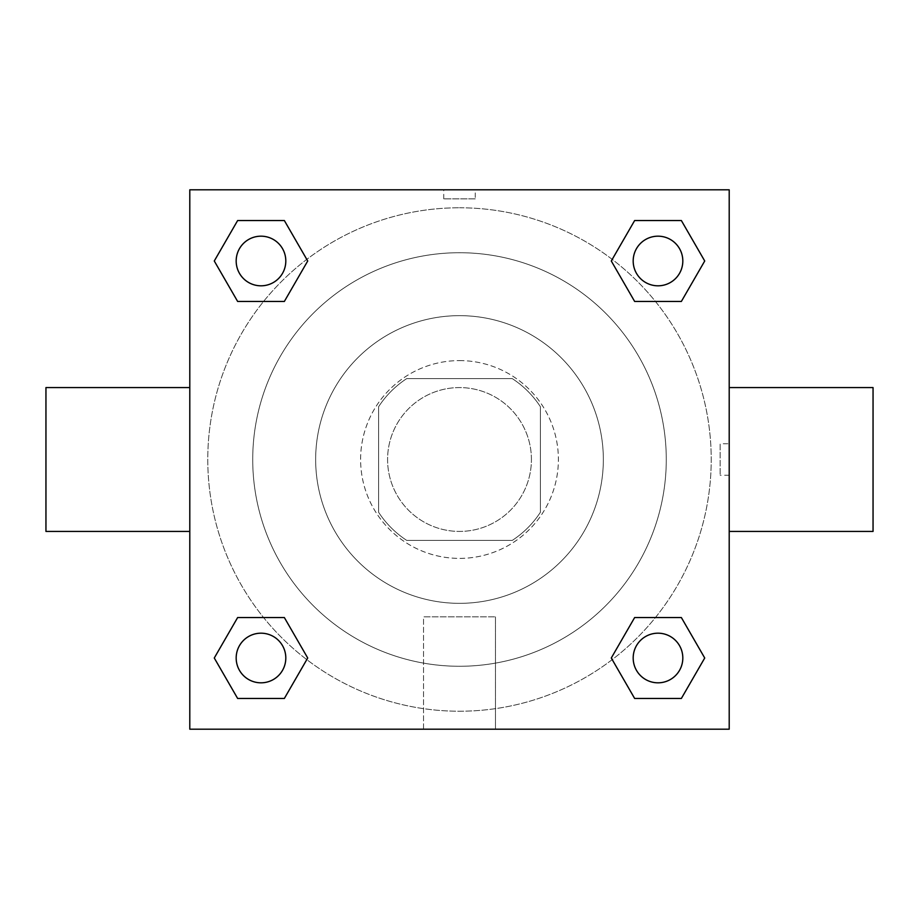 <?xml version="1.0" encoding="UTF-8"?>
<svg xmlns="http://www.w3.org/2000/svg" width="919" height="919" viewBox="0 0 919 919"><rect width="100%" height="100%" fill="white"/><g stroke="black" fill="none" stroke-linecap="round" stroke-linejoin="round"><path stroke-width="0.69" stroke-dasharray="4.59 3.45" d="M531.423 459.5A71.923 71.923 0 0 0 423.544 397.215A71.923 71.923 0 0 0 423.544 521.785A71.923 71.923 0 0 0 531.423 459.5A71.923 71.923 0 0 0 423.544 397.215A71.923 71.923 0 0 0 423.544 521.785A71.923 71.923 0 0 0 531.423 459.5M512.251 540.406L406.749 540.406A96.587 96.587 0 0 1 378.594 512.251L378.594 406.749A96.587 96.587 0 0 1 406.749 378.594L512.251 378.594A96.587 96.587 0 0 1 540.406 406.749L540.406 512.251A96.587 96.587 0 0 1 512.251 540.406L406.749 540.406A96.587 96.587 0 0 1 378.594 512.251L378.594 406.749A96.587 96.587 0 0 1 406.749 378.594L512.251 378.594A96.587 96.587 0 0 1 540.406 406.749L540.406 512.251A96.587 96.587 0 0 1 512.251 540.406M459.5 360.604A98.896 98.896 0 0 1 545.139 508.942A98.896 98.896 0 0 1 373.861 508.942A98.896 98.896 0 0 1 459.5 360.604A98.896 98.896 0 0 0 360.604 459.5A98.896 98.896 0 0 0 459.5 558.396A98.896 98.896 0 0 0 558.396 459.5A98.896 98.896 0 0 0 459.5 360.604M459.5 315.654A143.846 143.846 0 0 1 584.07 531.423A143.846 143.846 0 0 1 334.93 531.423A143.846 143.846 0 0 1 459.5 315.654A143.846 143.846 0 0 1 584.07 531.423A143.846 143.846 0 0 1 334.93 531.423A143.846 143.846 0 0 1 459.5 315.654M459.5 252.725A206.775 206.775 0 0 1 638.567 562.887A206.775 206.775 0 0 1 280.433 562.887A206.775 206.775 0 0 1 459.5 252.725A206.775 206.775 0 0 0 252.725 459.5A206.775 206.775 0 0 0 459.5 666.275A206.775 206.775 0 0 0 666.275 459.5A206.775 206.775 0 0 0 459.5 252.725M189.796 189.796L729.204 189.796L729.204 729.204L189.796 729.204L189.796 189.796L729.204 189.796L729.204 729.204L189.796 729.204L189.796 189.796L729.204 189.796L729.204 729.204L189.796 729.204L189.796 189.796M459.5 189.796L443.762 189.796L459.5 189.796M658.004 633.191A24.813 24.813 0 0 1 679.497 670.41A24.813 24.813 0 0 1 636.511 670.41A24.813 24.813 0 0 1 658.004 633.191A24.813 24.813 0 0 1 682.817 658.004A24.813 24.813 0 0 1 658.004 682.817A24.813 24.813 0 0 1 633.191 658.004A24.813 24.813 0 0 1 658.004 633.191M658.004 236.183A24.813 24.813 0 0 1 679.497 273.402A24.813 24.813 0 0 1 636.511 273.402A24.813 24.813 0 0 1 658.004 236.183A24.813 24.813 0 0 0 633.191 260.996A24.813 24.813 0 0 0 658.004 285.809A24.813 24.813 0 0 0 682.817 260.996A24.813 24.813 0 0 0 658.004 236.183M285.809 260.996A24.813 24.813 0 0 0 248.589 239.503A24.813 24.813 0 0 0 248.589 282.489A24.813 24.813 0 0 0 285.809 260.996A24.813 24.813 0 0 0 248.589 239.503A24.813 24.813 0 0 0 248.589 282.489A24.813 24.813 0 0 0 285.809 260.996A24.813 24.813 0 0 0 248.589 239.503A24.813 24.813 0 0 0 248.589 282.489A24.813 24.813 0 0 0 285.809 260.996M260.996 633.191A24.813 24.813 0 0 1 282.489 670.41A24.813 24.813 0 0 1 239.503 670.41A24.813 24.813 0 0 1 260.996 633.191A24.813 24.813 0 0 0 236.183 658.004A24.813 24.813 0 0 0 260.996 682.817A24.813 24.813 0 0 0 285.809 658.004A24.813 24.813 0 0 0 260.996 633.191M459.5 207.774A251.726 251.726 0 0 1 677.498 585.369A251.726 251.726 0 0 1 241.502 585.369A251.726 251.726 0 0 1 459.5 207.774A251.726 251.726 0 0 0 207.774 459.5A251.726 251.726 0 0 0 459.5 711.226A251.726 251.726 0 0 0 711.226 459.5A251.726 251.726 0 0 0 459.5 207.774M729.204 443.762L729.204 475.238L729.204 443.762L720.14 443.762L720.14 475.238L720.14 443.762M423.544 729.204L495.456 729.204L423.544 729.204L423.544 616.867L495.456 616.867L423.544 616.867L495.456 616.867L423.544 616.867L423.544 729.204L495.456 729.204L423.544 729.204M189.796 475.238L189.796 443.762L189.808 475.238M459.5 189.808L475.238 189.808L459.5 189.808M475.238 198.86L443.762 198.86L475.238 198.86L475.238 189.796L443.762 189.796L475.238 189.808M237.642 698.463L214.276 658.004L237.642 617.545L214.276 658.004L237.642 698.463M284.35 617.545L307.716 658.004L284.35 698.463L307.716 658.004L284.35 617.545M634.65 301.455L611.284 260.996L634.65 220.537L611.284 260.996L634.65 301.455M681.358 220.537L704.724 260.996L681.358 301.455L704.724 260.996L681.358 220.537M237.642 301.455L214.276 260.996L237.642 220.537L214.276 260.996L237.642 301.455M284.35 220.537L307.716 260.996L284.35 301.455L307.716 260.996L284.35 220.537M634.65 698.463L611.284 658.004L634.65 617.545L611.284 658.004L634.65 698.463M681.358 617.545L704.724 658.004L681.358 698.463L704.724 658.004L681.358 617.545M189.796 459.5L189.796 387.577L189.796 459.5M729.204 459.5L729.204 387.577L729.204 459.5M873.05 387.577L873.05 531.423M45.95 531.423L45.95 387.577M495.456 616.867L495.456 729.204L495.456 616.867M682.817 658.004A24.813 24.813 0 0 0 645.597 636.511A24.813 24.813 0 0 0 645.597 679.497A24.813 24.813 0 0 0 682.817 658.004M285.809 658.004A24.813 24.813 0 0 0 248.589 636.511A24.813 24.813 0 0 0 248.589 679.497A24.813 24.813 0 0 0 285.809 658.004M682.817 260.996A24.813 24.813 0 0 0 645.597 239.503A24.813 24.813 0 0 0 645.597 282.489A24.813 24.813 0 0 0 682.817 260.996M443.762 198.86L443.762 189.808M729.204 475.238L720.14 475.238"/><path stroke-width="1.38" d="M189.796 189.796L729.204 189.796L729.204 729.204L189.796 729.204L189.796 189.796M237.642 617.545L284.35 617.545L307.716 658.004L284.35 698.463L237.642 698.463L214.276 658.004L237.642 617.545L284.35 617.545L237.642 617.545M634.65 220.537L681.358 220.537L704.724 260.996L681.358 301.455L634.65 301.455L611.284 260.996L634.65 220.537L681.358 220.537L634.65 220.537M237.642 220.537L284.35 220.537L307.716 260.996L284.35 301.455L237.642 301.455L214.276 260.996L237.642 220.537L284.35 220.537L237.642 220.537M634.65 617.545L681.358 617.545L704.724 658.004L681.358 698.463L634.65 698.463L611.284 658.004L634.65 617.545L681.358 617.545L634.65 617.545M729.204 531.423L873.05 531.423L873.05 387.577L729.204 387.577M189.796 387.577L45.95 387.577L45.95 531.423L189.796 531.423M681.358 698.463L634.65 698.463L681.358 698.463M682.817 658.004A24.813 24.813 0 0 0 645.597 636.511A24.813 24.813 0 0 0 645.597 679.497A24.813 24.813 0 0 0 682.817 658.004M284.35 698.463L237.642 698.463L284.35 698.463M285.809 658.004A24.813 24.813 0 0 0 248.589 636.511A24.813 24.813 0 0 0 248.589 679.497A24.813 24.813 0 0 0 285.809 658.004M681.358 301.455L634.65 301.455L681.358 301.455M682.817 260.996A24.813 24.813 0 0 0 645.597 239.503A24.813 24.813 0 0 0 645.597 282.489A24.813 24.813 0 0 0 682.817 260.996M284.35 301.455L237.642 301.455L284.35 301.455M285.809 260.996A24.813 24.813 0 0 0 248.589 239.503A24.813 24.813 0 0 0 248.589 282.489A24.813 24.813 0 0 0 285.809 260.996"/></g></svg>
